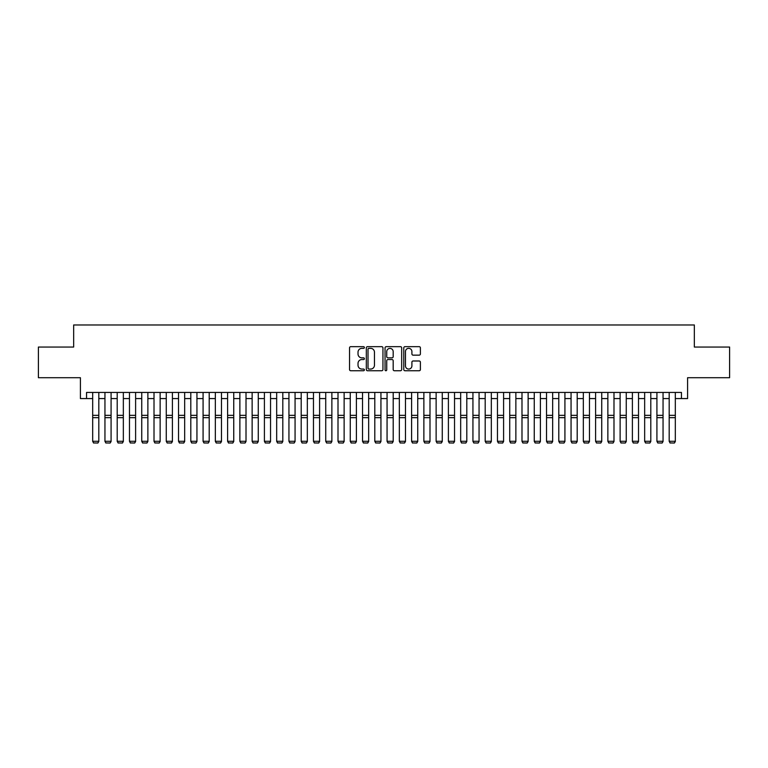 <?xml version="1.0" encoding="UTF-8"?>
<svg xmlns="http://www.w3.org/2000/svg" width="768" height="768" viewBox="0 0 768 768"><rect width="100%" height="100%" fill="white"/><g stroke="black" fill="none" stroke-linecap="round" stroke-linejoin="round"><path stroke-width="1.15" d="M364.378 347.51A0.845 0.845 0 0 0 363.533 346.666L350.736 346.666A1.2 1.2 0 0 0 349.536 347.866L349.536 369.542A1.2 1.2 0 0 0 350.736 370.742L363.533 370.742A0.845 0.845 0 0 0 364.378 369.898A0.845 0.845 0 0 0 363.533 369.062L361.872 369.062A3.85 3.85 0 0 1 358.022 365.203L358.022 363.398A3.85 3.85 0 0 1 361.872 359.549L363.533 359.549A0.845 0.845 0 0 0 364.378 358.704A0.845 0.845 0 0 0 363.533 357.859L361.872 357.859A3.85 3.85 0 0 1 358.022 354.01L358.022 352.205A3.85 3.85 0 0 1 361.872 348.346L363.533 348.346A0.845 0.845 0 0 0 364.378 347.51M419.184 355.152A1.2 1.2 0 0 0 420.394 353.952L420.394 347.866A1.2 1.2 0 0 0 419.184 346.666L404.976 346.666A1.2 1.2 0 0 0 403.776 347.866L403.776 369.542A1.2 1.2 0 0 0 404.976 370.742L419.184 370.742A1.2 1.2 0 0 0 420.394 369.542L420.394 362.198A1.2 1.2 0 0 0 419.184 360.989L413.107 360.989A1.2 1.2 0 0 0 411.907 362.198L411.907 365.837A3.216 3.216 0 0 1 408.682 369.062A3.216 3.216 0 0 1 405.466 365.837L405.466 351.571A3.216 3.216 0 0 1 408.682 348.346A3.216 3.216 0 0 1 411.907 351.571L411.907 353.952A1.2 1.2 0 0 0 413.107 355.152L419.184 355.152M86.544 398.573L86.544 392.438L681.456 392.438L681.456 398.573L687.59 398.573L687.59 377.712L729.6 377.712L729.6 347.05L694.339 347.05L694.339 324.97L73.661 324.97L73.661 347.05L38.4 347.05L38.4 377.712L80.41 377.712L80.41 398.573L92.678 398.573M382.944 347.866A1.2 1.2 0 0 0 381.744 346.666L367.536 346.666A1.2 1.2 0 0 0 366.326 347.866L366.326 369.542A1.2 1.2 0 0 0 367.536 370.742L381.744 370.742A1.2 1.2 0 0 0 382.944 369.542L382.944 347.866M386.256 346.666L400.464 346.666A1.2 1.2 0 0 1 401.674 347.866L401.674 369.542A1.2 1.2 0 0 1 400.464 370.742L394.387 370.742A1.2 1.2 0 0 1 393.178 369.542L393.178 360.749A1.2 1.2 0 0 0 391.978 359.549L387.946 359.549A1.2 1.2 0 0 0 386.736 360.749L386.736 369.898A0.845 0.845 0 0 1 385.901 370.742A0.845 0.845 0 0 1 385.056 369.898L385.056 347.866A1.2 1.2 0 0 1 386.256 346.666M98.813 398.573L104.947 398.573M111.082 398.573L117.206 398.573M123.341 398.573L129.475 398.573M135.61 398.573L141.744 398.573M147.878 398.573L154.013 398.573M160.138 398.573L166.272 398.573M172.406 398.573L178.541 398.573M184.675 398.573L190.81 398.573M196.944 398.573L203.078 398.573M209.203 398.573L215.338 398.573M221.472 398.573L227.606 398.573M233.741 398.573L239.875 398.573M246.01 398.573L252.134 398.573M258.269 398.573L264.403 398.573M270.538 398.573L276.672 398.573M282.806 398.573L288.941 398.573M295.066 398.573L301.2 398.573M307.334 398.573L313.469 398.573M319.603 398.573L325.738 398.573M331.872 398.573L338.006 398.573M344.131 398.573L350.266 398.573M356.4 398.573L362.534 398.573M368.669 398.573L374.803 398.573M380.938 398.573L387.062 398.573M393.197 398.573L399.331 398.573M405.466 398.573L411.6 398.573M417.734 398.573L423.869 398.573M429.994 398.573L436.128 398.573M442.262 398.573L448.397 398.573M454.531 398.573L460.666 398.573M466.8 398.573L472.934 398.573M479.059 398.573L485.194 398.573M491.328 398.573L497.462 398.573M503.597 398.573L509.731 398.573M515.866 398.573L521.99 398.573M528.125 398.573L534.259 398.573M540.394 398.573L546.528 398.573M552.662 398.573L558.797 398.573M564.922 398.573L571.056 398.573M577.19 398.573L583.325 398.573M589.459 398.573L595.594 398.573M601.728 398.573L607.862 398.573M613.987 398.573L620.122 398.573M626.256 398.573L632.39 398.573M638.525 398.573L644.659 398.573M650.794 398.573L656.918 398.573M663.053 398.573L669.187 398.573M675.322 398.573L681.456 398.573M368.861 348.346A0.845 0.845 0 0 0 368.016 349.19L368.016 368.218A0.845 0.845 0 0 0 368.861 369.062L370.608 369.062A3.85 3.85 0 0 0 374.458 365.203L374.458 352.205A3.85 3.85 0 0 0 370.608 348.346L368.861 348.346M393.178 351.629A3.216 3.216 0 0 0 389.962 348.413A3.216 3.216 0 0 0 386.736 351.629L386.736 356.659A1.2 1.2 0 0 0 387.946 357.859L391.978 357.859A1.2 1.2 0 0 0 393.178 356.659L393.178 351.629M98.813 392.438L98.813 441.504L97.891 443.03L93.6 442.944L97.891 443.03M93.6 443.03L92.678 441.283L98.813 441.283L97.891 442.944M92.678 392.438L92.678 441.283L93.6 442.944M111.082 392.438L111.082 441.504L110.16 443.03L105.869 442.944L110.16 443.03M105.869 443.03L104.947 441.283L111.082 441.283L110.16 442.944M104.947 392.438L104.947 441.283L105.869 442.944M123.341 392.438L123.341 441.504L122.419 443.03L118.128 442.944L122.419 443.03M118.128 443.03L117.206 441.283L123.341 441.283L122.419 442.944M117.206 392.438L117.206 441.283L118.128 442.944M135.61 392.438L135.61 441.504L134.688 443.03L130.397 442.944L134.688 443.03M130.397 443.03L129.475 441.283L135.61 441.283L134.688 442.944M129.475 392.438L129.475 441.283L130.397 442.944M147.878 392.438L147.878 441.504L146.957 443.03L142.666 442.944L146.957 443.03M142.666 443.03L141.744 441.283L147.878 441.283L146.957 442.944M141.744 392.438L141.744 441.283L142.666 442.944M160.138 392.438L160.138 441.504L159.226 443.03L154.925 442.944L159.226 443.03M154.925 443.03L154.013 441.283L160.138 441.283L159.226 442.944M154.013 392.438L154.013 441.283L154.925 442.944M172.406 392.438L172.406 441.504L171.485 443.03L167.194 442.944L171.485 443.03M167.194 443.03L166.272 441.283L172.406 441.283L171.485 442.944M166.272 392.438L166.272 441.283L167.194 442.944M184.675 392.438L184.675 441.504L183.754 443.03L179.462 442.944L183.754 443.03M179.462 443.03L178.541 441.283L184.675 441.283L183.754 442.944M178.541 392.438L178.541 441.283L179.462 442.944M196.944 392.438L196.944 441.504L196.022 443.03L191.731 442.944L196.022 443.03M191.731 443.03L190.81 441.283L196.944 441.283L196.022 442.944M190.81 392.438L190.81 441.283L191.731 442.944M209.203 392.438L209.203 441.504L208.291 443.03L203.99 442.944L208.291 443.03M203.99 443.03L203.078 441.283L209.203 441.283L208.291 442.944M203.078 392.438L203.078 441.283L203.99 442.944M221.472 392.438L221.472 441.504L220.55 443.03L216.259 442.944L220.55 443.03M216.259 443.03L215.338 441.283L221.472 441.283L220.55 442.944M215.338 392.438L215.338 441.283L216.259 442.944M233.741 392.438L233.741 441.504L232.819 443.03L228.528 442.944L232.819 443.03M228.528 443.03L227.606 441.283L233.741 441.283L232.819 442.944M227.606 392.438L227.606 441.283L228.528 442.944M246.01 392.438L246.01 441.504L245.088 443.03L240.797 442.944L245.088 443.03M240.797 443.03L239.875 441.283L246.01 441.283L245.088 442.944M239.875 392.438L239.875 441.283L240.797 442.944M258.269 392.438L258.269 441.504L257.347 443.03L253.056 442.944L257.347 443.03M253.056 443.03L252.134 441.283L258.269 441.283L257.347 442.944M252.134 392.438L252.134 441.283L253.056 442.944M270.538 392.438L270.538 441.504L269.616 443.03L265.325 442.944L269.616 443.03M265.325 443.03L264.403 441.283L270.538 441.283L269.616 442.944M264.403 392.438L264.403 441.283L265.325 442.944M282.806 392.438L282.806 441.504L281.885 443.03L277.594 442.944L281.885 443.03M277.594 443.03L276.672 441.283L282.806 441.283L281.885 442.944M276.672 392.438L276.672 441.283L277.594 442.944M295.066 392.438L295.066 441.504L294.154 443.03L289.853 442.944L294.154 443.03M289.853 443.03L288.941 441.283L295.066 441.283L294.154 442.944M288.941 392.438L288.941 441.283L289.853 442.944M307.334 392.438L307.334 441.504L306.413 443.03L302.122 442.944L306.413 443.03M302.122 443.03L301.2 441.283L307.334 441.283L306.413 442.944M301.2 392.438L301.2 441.283L302.122 442.944M319.603 392.438L319.603 441.504L318.682 443.03L314.39 442.944L318.682 443.03M314.39 443.03L313.469 441.283L319.603 441.283L318.682 442.944M313.469 392.438L313.469 441.283L314.39 442.944M331.872 392.438L331.872 441.504L330.95 443.03L326.659 442.944L330.95 443.03M326.659 443.03L325.738 441.283L331.872 441.283L330.95 442.944M325.738 392.438L325.738 441.283L326.659 442.944M344.131 392.438L344.131 441.504L343.219 443.03L338.918 442.944L343.219 443.03M338.918 443.03L338.006 441.283L344.131 441.283L343.219 442.944M338.006 392.438L338.006 441.283L338.918 442.944M356.4 392.438L356.4 441.504L355.478 443.03L351.187 442.944L355.478 443.03M351.187 443.03L350.266 441.283L356.4 441.283L355.478 442.944M350.266 392.438L350.266 441.283L351.187 442.944M368.669 392.438L368.669 441.504L367.747 443.03L363.456 442.944L367.747 443.03M363.456 443.03L362.534 441.283L368.669 441.283L367.747 442.944M362.534 392.438L362.534 441.283L363.456 442.944M380.938 392.438L380.938 441.504L380.016 443.03L375.725 442.944L380.016 443.03M375.725 443.03L374.803 441.283L380.938 441.283L380.016 442.944M374.803 392.438L374.803 441.283L375.725 442.944M393.197 392.438L393.197 441.504L392.275 443.03L387.984 442.944L392.275 443.03M387.984 443.03L387.062 441.283L393.197 441.283L392.275 442.944M387.062 392.438L387.062 441.283L387.984 442.944M405.466 392.438L405.466 441.504L404.544 443.03L400.253 442.944L404.544 443.03M400.253 443.03L399.331 441.283L405.466 441.283L404.544 442.944M399.331 392.438L399.331 441.283L400.253 442.944M417.734 392.438L417.734 441.504L416.813 443.03L412.522 442.944L416.813 443.03M412.522 443.03L411.6 441.283L417.734 441.283L416.813 442.944M411.6 392.438L411.6 441.283L412.522 442.944M429.994 392.438L429.994 441.504L429.082 443.03L424.781 442.944L429.082 443.03M424.781 443.03L423.869 441.283L429.994 441.283L429.082 442.944M423.869 392.438L423.869 441.283L424.781 442.944M442.262 392.438L442.262 441.504L441.341 443.03L437.05 442.944L441.341 443.03M437.05 443.03L436.128 441.283L442.262 441.283L441.341 442.944M436.128 392.438L436.128 441.283L437.05 442.944M454.531 392.438L454.531 441.504L453.61 443.03L449.318 442.944L453.61 443.03M449.318 443.03L448.397 441.283L454.531 441.283L453.61 442.944M448.397 392.438L448.397 441.283L449.318 442.944M466.8 392.438L466.8 441.504L465.878 443.03L461.587 442.944L465.878 443.03M461.587 443.03L460.666 441.283L466.8 441.283L465.878 442.944M460.666 392.438L460.666 441.283L461.587 442.944M479.059 392.438L479.059 441.504L478.147 443.03L473.846 442.944L478.147 443.03M473.846 443.03L472.934 441.283L479.059 441.283L478.147 442.944M472.934 392.438L472.934 441.283L473.846 442.944M491.328 392.438L491.328 441.504L490.406 443.03L486.115 442.944L490.406 443.03M486.115 443.03L485.194 441.283L491.328 441.283L490.406 442.944M485.194 392.438L485.194 441.283L486.115 442.944M503.597 392.438L503.597 441.504L502.675 443.03L498.384 442.944L502.675 443.03M498.384 443.03L497.462 441.283L503.597 441.283L502.675 442.944M497.462 392.438L497.462 441.283L498.384 442.944M515.866 392.438L515.866 441.504L514.944 443.03L510.653 442.944L514.944 443.03M510.653 443.03L509.731 441.283L515.866 441.283L514.944 442.944M509.731 392.438L509.731 441.283L510.653 442.944M528.125 392.438L528.125 441.504L527.203 443.03L522.912 442.944L527.203 443.03M522.912 443.03L521.99 441.283L528.125 441.283L527.203 442.944M521.99 392.438L521.99 441.283L522.912 442.944M540.394 392.438L540.394 441.504L539.472 443.03L535.181 442.944L539.472 443.03M535.181 443.03L534.259 441.283L540.394 441.283L539.472 442.944M534.259 392.438L534.259 441.283L535.181 442.944M552.662 392.438L552.662 441.504L551.741 443.03L547.45 442.944L551.741 443.03M547.45 443.03L546.528 441.283L552.662 441.283L551.741 442.944M546.528 392.438L546.528 441.283L547.45 442.944M564.922 392.438L564.922 441.504L564.01 443.03L559.709 442.944L564.01 443.03M559.709 443.03L558.797 441.283L564.922 441.283L564.01 442.944M558.797 392.438L558.797 441.283L559.709 442.944M577.19 392.438L577.19 441.504L576.269 443.03L571.978 442.944L576.269 443.03M571.978 443.03L571.056 441.283L577.19 441.283L576.269 442.944M571.056 392.438L571.056 441.283L571.978 442.944M589.459 392.438L589.459 441.504L588.538 443.03L584.246 442.944L588.538 443.03M584.246 443.03L583.325 441.283L589.459 441.283L588.538 442.944M583.325 392.438L583.325 441.283L584.246 442.944M601.728 392.438L601.728 441.504L600.806 443.03L596.515 442.944L600.806 443.03M596.515 443.03L595.594 441.283L601.728 441.283L600.806 442.944M595.594 392.438L595.594 441.283L596.515 442.944M613.987 392.438L613.987 441.504L613.075 443.03L608.774 442.944L613.075 443.03M608.774 443.03L607.862 441.283L613.987 441.283L613.075 442.944M607.862 392.438L607.862 441.283L608.774 442.944M626.256 392.438L626.256 441.504L625.334 443.03L621.043 442.944L625.334 443.03M621.043 443.03L620.122 441.283L626.256 441.283L625.334 442.944M620.122 392.438L620.122 441.283L621.043 442.944M638.525 392.438L638.525 441.504L637.603 443.03L633.312 442.944L637.603 443.03M633.312 443.03L632.39 441.283L638.525 441.283L637.603 442.944M632.39 392.438L632.39 441.283L633.312 442.944M650.794 392.438L650.794 441.504L649.872 443.03L645.581 442.944L649.872 443.03M645.581 443.03L644.659 441.283L650.794 441.283L649.872 442.944M644.659 392.438L644.659 441.283L645.581 442.944M663.053 392.438L663.053 441.504L662.131 443.03L657.84 442.944L662.131 443.03M657.84 443.03L656.918 441.283L663.053 441.283L662.131 442.944M656.918 392.438L656.918 441.283L657.84 442.944M675.322 392.438L675.322 441.504L674.4 443.03L670.109 442.944L674.4 443.03M670.109 443.03L669.187 441.283L675.322 441.283L674.4 442.944M669.187 392.438L669.187 441.283L670.109 442.944M98.813 415.334L92.678 415.334M98.813 417.658L92.678 417.658M111.082 415.334L104.947 415.334M111.082 417.658L104.947 417.658M123.341 415.334L117.206 415.334M123.341 417.658L117.206 417.658M135.61 415.334L129.475 415.334M135.61 417.658L129.475 417.658M147.878 415.334L141.744 415.334M147.878 417.658L141.744 417.658M160.138 415.334L154.013 415.334M160.138 417.658L154.013 417.658M172.406 415.334L166.272 415.334M172.406 417.658L166.272 417.658M184.675 415.334L178.541 415.334M184.675 417.658L178.541 417.658M196.944 415.334L190.81 415.334M196.944 417.658L190.81 417.658M209.203 415.334L203.078 415.334M209.203 417.658L203.078 417.658M221.472 415.334L215.338 415.334M221.472 417.658L215.338 417.658M233.741 415.334L227.606 415.334M233.741 417.658L227.606 417.658M246.01 415.334L239.875 415.334M246.01 417.658L239.875 417.658M258.269 415.334L252.134 415.334M258.269 417.658L252.134 417.658M270.538 415.334L264.403 415.334M270.538 417.658L264.403 417.658M282.806 415.334L276.672 415.334M282.806 417.658L276.672 417.658M295.066 415.334L288.941 415.334M295.066 417.658L288.941 417.658M307.334 415.334L301.2 415.334M307.334 417.658L301.2 417.658M319.603 415.334L313.469 415.334M319.603 417.658L313.469 417.658M331.872 415.334L325.738 415.334M331.872 417.658L325.738 417.658M344.131 415.334L338.006 415.334M344.131 417.658L338.006 417.658M356.4 415.334L350.266 415.334M356.4 417.658L350.266 417.658M368.669 415.334L362.534 415.334M368.669 417.658L362.534 417.658M380.938 415.334L374.803 415.334M380.938 417.658L374.803 417.658M393.197 415.334L387.062 415.334M393.197 417.658L387.062 417.658M405.466 415.334L399.331 415.334M405.466 417.658L399.331 417.658M417.734 415.334L411.6 415.334M417.734 417.658L411.6 417.658M429.994 415.334L423.869 415.334M429.994 417.658L423.869 417.658M442.262 415.334L436.128 415.334M442.262 417.658L436.128 417.658M454.531 415.334L448.397 415.334M454.531 417.658L448.397 417.658M466.8 415.334L460.666 415.334M466.8 417.658L460.666 417.658M479.059 415.334L472.934 415.334M479.059 417.658L472.934 417.658M491.328 415.334L485.194 415.334M491.328 417.658L485.194 417.658M503.597 415.334L497.462 415.334M503.597 417.658L497.462 417.658M515.866 415.334L509.731 415.334M515.866 417.658L509.731 417.658M528.125 415.334L521.99 415.334M528.125 417.658L521.99 417.658M540.394 415.334L534.259 415.334M540.394 417.658L534.259 417.658M552.662 415.334L546.528 415.334M552.662 417.658L546.528 417.658M564.922 415.334L558.797 415.334M564.922 417.658L558.797 417.658M577.19 415.334L571.056 415.334M577.19 417.658L571.056 417.658M589.459 415.334L583.325 415.334M589.459 417.658L583.325 417.658M601.728 415.334L595.594 415.334M601.728 417.658L595.594 417.658M613.987 415.334L607.862 415.334M613.987 417.658L607.862 417.658M626.256 415.334L620.122 415.334M626.256 417.658L620.122 417.658M638.525 415.334L632.39 415.334M638.525 417.658L632.39 417.658M650.794 415.334L644.659 415.334M650.794 417.658L644.659 417.658M663.053 415.334L656.918 415.334M663.053 417.658L656.918 417.658M675.322 415.334L669.187 415.334M675.322 417.658L669.187 417.658"/></g></svg>
